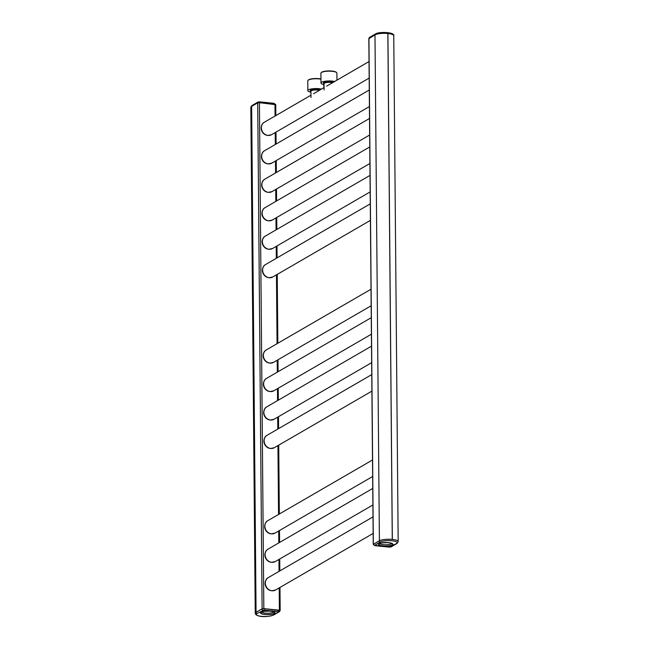 <?xml version="1.0" encoding="UTF-8"?>
<svg xmlns="http://www.w3.org/2000/svg" width="649" height="649" viewBox="0 0 649 649"><rect width="100%" height="100%" fill="white"/><g stroke="black" fill="none" stroke-linecap="round" stroke-linejoin="round"><path stroke-width="0.97" d="M398.17 541.42L393.756 35.695A9.767 2.45 179.5 0 0 387.915 33.505L387.851 33.505A9.767 2.45 179.5 0 0 374.984 34.868L368.94 38.632M275.647 104.692L259.422 102.68L257.694 102.867L251.65 106.371A9.767 2.45 179.5 0 0 250.83 107.361L255.244 613.224M279.857 610.814A1.963 0.495 179.5 0 0 280.027 610.612L263.835 608.616L262.115 608.803L256.063 612.307L261.847 608.949A1.963 0.495 -0.5 0 1 264.435 608.681L278.851 610.141A1.963 0.495 -0.5 0 1 280.027 610.587A1.963 0.495 -0.5 0 1 280.019 610.604M261.734 125.395A6.831 6.044 59.9 0 0 267.477 135.381A6.831 6.044 59.9 0 0 267.526 135.381M261.977 153.854A6.831 6.044 59.9 0 0 267.721 163.84A6.831 6.044 59.9 0 0 267.769 163.84M262.228 182.312A6.831 6.044 59.9 0 0 267.972 192.299A6.831 6.044 59.9 0 0 268.021 192.299M262.472 210.771A6.831 6.044 59.9 0 0 268.224 220.757A6.831 6.044 59.9 0 0 268.264 220.757M262.723 239.23A6.831 6.044 59.9 0 0 268.467 249.216A6.831 6.044 59.9 0 0 268.516 249.216M262.975 267.688A6.831 6.044 59.9 0 0 268.718 277.675A6.831 6.044 59.9 0 0 268.767 277.675M263.713 353.064A6.831 6.044 59.9 0 0 269.465 363.051A6.831 6.044 59.9 0 0 269.505 363.051M263.965 381.523A6.831 6.044 59.9 0 0 269.708 391.509A6.831 6.044 59.9 0 0 269.757 391.509M264.216 409.981A6.831 6.044 59.9 0 0 269.96 419.968A6.831 6.044 59.9 0 0 270.008 419.968M264.459 438.44A6.831 6.044 59.9 0 0 270.203 448.427A6.831 6.044 59.9 0 0 270.252 448.427M265.206 523.816A6.831 6.044 59.9 0 0 270.949 533.803A6.831 6.044 59.9 0 0 270.998 533.811M265.457 552.275A6.831 6.044 59.9 0 0 271.201 562.261A6.831 6.044 59.9 0 0 271.25 562.269M265.701 580.733A6.831 6.044 59.9 0 0 271.452 590.72A6.831 6.044 59.9 0 0 271.493 590.728M393.756 35.898A9.832 2.466 179.5 0 0 393.789 35.695A9.832 2.466 179.5 0 0 385.968 33.35A9.832 2.466 179.5 0 0 374.96 34.859L369.167 38.218A1.963 0.495 179.5 0 0 369.062 38.299M257.58 102.931A1.963 0.495 179.5 0 0 257.402 103.013L251.617 106.363A9.832 2.466 179.5 0 0 250.79 107.369A9.832 2.466 179.5 0 0 250.83 107.58M273.951 103.361A1.111 0.43 95.8 0 1 274.073 103.329A1.111 0.43 95.8 0 1 274.405 104.173L259.989 102.704L274.405 104.173A1.963 0.495 -0.5 0 1 274.965 104.262L275.079 116.025M373.418 544.381L373.418 544.349A1.963 0.495 -0.5 0 1 373.418 544.349A1.963 0.495 -0.5 0 1 373.589 544.154L379.373 540.795A9.832 2.466 -0.5 0 1 390.382 539.287A9.832 2.466 -0.5 0 1 398.21 541.631A9.832 2.466 -0.5 0 1 398.21 541.647L398.21 541.664A9.832 2.466 179.5 0 0 390.382 539.319A9.832 2.466 179.5 0 0 379.373 540.828L373.589 544.187A1.963 0.495 179.5 0 0 373.418 544.381L374.927 545.671A1.111 0.43 95.8 0 1 374.798 545.598M388.5 542.759A6.847 1.712 -0.5 0 1 392.596 544.292A6.847 1.712 -0.5 0 1 382.999 545.947A6.847 1.712 -0.5 0 1 378.902 544.406A6.847 1.712 -0.5 0 1 388.5 542.759M278.851 611.788L263.997 610.044L257.093 613.516A8.721 2.182 179.5 0 0 261.579 616.355A8.721 2.182 179.5 0 0 273.067 615.138L278.851 611.788A1.111 0.982 59.9 0 0 279.403 611.674L280.027 610.612A1.963 0.495 179.5 0 0 278.851 610.174L264.435 608.713A1.963 0.495 179.5 0 0 261.847 608.981L256.063 612.34A9.832 2.466 179.5 0 0 255.235 613.337L255.235 613.305A9.832 2.466 -0.5 0 1 255.235 613.305A9.832 2.466 -0.5 0 1 256.063 612.307L251.65 106.371M264.97 614.392A6.847 1.712 -0.5 0 1 260.874 612.859A6.847 1.712 -0.5 0 1 270.463 611.204A6.847 1.712 -0.5 0 1 274.559 612.737A6.847 1.712 -0.5 0 1 264.97 614.392M334.624 81.498A7.999 2.004 179.5 0 0 321.653 82.22A7.999 2.004 179.5 0 0 320.979 83.04A7.999 2.004 179.5 0 0 324.046 84.589M320.979 83.04L320.898 73.24A7.999 2.004 -0.5 0 1 321.166 72.712A7.999 2.004 -0.5 0 1 321.571 72.42A7.999 2.004 -0.5 0 1 329.497 71.163A7.999 2.004 -0.5 0 1 336.62 72.583A7.999 2.004 -0.5 0 1 336.904 73.094L336.961 80.143M321.166 72.712L321.474 72.42A7.674 1.923 -0.5 0 1 321.863 72.136A7.674 1.923 -0.5 0 1 329.465 70.928A7.674 1.923 -0.5 0 1 336.304 72.29L336.62 72.583M321.506 89.108A7.999 2.004 179.5 0 0 308.535 89.83A7.999 2.004 179.5 0 0 307.861 90.641A7.999 2.004 179.5 0 0 310.928 92.19M307.861 90.641L307.78 80.841A7.999 2.004 -0.5 0 1 308.048 80.322A7.999 2.004 -0.5 0 1 308.453 80.03A7.999 2.004 -0.5 0 1 320.947 79.194M308.048 80.322L308.356 80.022A7.674 1.923 -0.5 0 1 308.746 79.738A7.674 1.923 -0.5 0 1 320.947 78.991M368.94 38.372L373.353 544.308M374.984 34.868L379.405 540.779M387.851 33.505L392.272 539.416M387.915 33.505L392.329 539.424M275.225 132.55L275.322 144.484M275.468 161.009L275.574 172.942M275.72 189.467L275.825 201.401M275.963 217.926L276.068 229.86M276.214 246.385L276.32 258.318M276.466 274.843L277.066 343.694M277.204 360.219L277.31 372.153M277.456 388.678L277.561 400.611M277.707 417.137L277.804 429.07M277.95 445.603L278.551 514.446M278.697 530.979L278.802 542.905M278.948 559.438L279.054 571.363M279.192 587.897L279.386 610.198M259.422 102.68L263.835 608.616M252.08 105.479A1.111 0.982 59.9 0 0 251.617 106.339A9.832 2.466 -0.5 0 0 250.79 107.336L250.79 107.369A9.832 2.466 -0.5 0 1 250.79 107.336L252.08 105.479L257.864 102.12L259.657 101.861A1.111 0.43 95.8 0 0 259.535 101.893L258.416 102.007A1.111 0.982 59.9 0 0 257.402 102.98A1.963 0.495 -0.5 0 1 257.71 102.858L262.115 608.803M268.256 163.881A7.188 6.368 -120.1 0 1 261.896 158.234A7.188 6.368 -120.1 0 1 264.589 150.706C259.032 153.513 261.839 163.621 268.183 163.897L271.793 163.142A7.188 6.368 59.9 0 1 268.256 163.881M266.747 163.54A7.025 6.222 -120.1 0 1 261.725 154.892M268.499 192.339A7.188 6.368 -120.1 0 1 262.139 186.693A7.188 6.368 -120.1 0 1 264.833 179.165C259.276 181.971 262.091 192.08 268.426 192.355L272.045 191.601A7.188 6.368 59.9 0 1 268.499 192.339M266.99 191.999A7.025 6.222 -120.1 0 1 261.977 183.351M268.751 220.798A7.188 6.368 -120.1 0 1 262.391 215.152A7.188 6.368 -120.1 0 1 265.084 207.623C259.527 210.43 262.334 220.538 268.678 220.814L272.296 220.06A7.188 6.368 59.9 0 1 268.751 220.798M267.242 220.457A7.025 6.222 -120.1 0 1 262.228 211.809M268.994 249.257A7.188 6.368 -120.1 0 1 262.642 243.61A7.188 6.368 -120.1 0 1 265.336 236.082C259.778 238.889 262.585 248.997 268.929 249.273L272.539 248.518A7.188 6.368 59.9 0 1 268.994 249.257M267.493 248.916A7.025 6.222 -120.1 0 1 262.472 240.268M269.246 277.715A7.188 6.368 -120.1 0 1 262.886 272.069A7.188 6.368 -120.1 0 1 265.579 264.541C260.022 267.347 262.829 277.456 269.173 277.731L272.791 276.977A7.188 6.368 59.9 0 1 269.246 277.715M267.737 277.374A7.025 6.222 -120.1 0 1 262.723 268.727M269.992 363.091A7.188 6.368 -120.1 0 1 263.632 357.453A7.188 6.368 -120.1 0 1 266.325 349.916C260.768 352.723 263.575 362.832 269.919 363.107L273.537 362.353A7.188 6.368 59.9 0 1 269.992 363.091M268.483 362.75A7.025 6.222 -120.1 0 1 263.47 354.103M270.244 391.55A7.188 6.368 -120.1 0 1 263.883 385.912A7.188 6.368 -120.1 0 1 266.577 378.375C261.02 381.182 263.827 391.29 270.171 391.566L273.781 390.812A7.188 6.368 59.9 0 1 270.244 391.55M268.735 391.209A7.025 6.222 -120.1 0 1 263.713 382.561M270.487 420.008A7.188 6.368 -120.1 0 1 264.127 414.37A7.188 6.368 -120.1 0 1 266.82 406.834C261.263 409.641 264.07 419.749 270.414 420.025L274.032 419.27A7.188 6.368 59.9 0 1 270.487 420.008M268.978 419.668A7.025 6.222 -120.1 0 1 263.965 411.02M270.738 448.467A7.188 6.368 -120.1 0 1 264.378 442.829A7.188 6.368 -120.1 0 1 267.072 435.292C261.515 438.099 264.321 448.208 270.665 448.483L274.284 447.729A7.188 6.368 59.9 0 1 270.738 448.467M269.23 448.126A7.025 6.222 -120.1 0 1 264.216 439.478M271.485 533.843A7.188 6.368 -120.1 0 1 265.125 528.205A7.188 6.368 -120.1 0 1 267.818 520.668C262.261 523.475 265.068 533.592 271.412 533.859L275.022 533.105A7.188 6.368 59.9 0 1 271.485 533.843M269.976 533.51A7.025 6.222 -120.1 0 1 264.954 524.854M271.728 562.302A7.188 6.368 -120.1 0 1 265.368 556.664A7.188 6.368 -120.1 0 1 268.061 549.127C262.504 551.934 265.319 562.05 271.655 562.318L275.273 561.563A7.188 6.368 59.9 0 1 271.728 562.302M270.219 561.969A7.025 6.222 -120.1 0 1 265.206 553.313M271.98 590.76A7.188 6.368 -120.1 0 1 265.619 585.122A7.188 6.368 -120.1 0 1 268.313 577.586C262.756 580.393 265.563 590.509 271.907 590.777L275.525 590.022A7.188 6.368 59.9 0 1 271.98 590.76M270.471 590.428A7.025 6.222 -120.1 0 1 265.457 581.772M375.966 33.862A8.721 2.182 -0.5 0 1 385.603 32.515A8.721 2.182 -0.5 0 1 392.669 34.527M369.021 38.323A1.963 0.495 -0.5 0 1 369.167 38.186L374.96 34.827A9.832 2.466 -0.5 0 1 385.968 33.318A9.832 2.466 -0.5 0 1 393.789 35.663A9.832 2.466 -0.5 0 1 393.789 35.679L393.789 35.663C394.933 32.069 378.7 31.533 375.414 33.975A1.111 0.982 59.9 0 0 374.96 34.827L374.96 34.859M369.005 38.38L369.63 37.326A1.111 0.982 59.9 0 0 369.167 38.186L369.167 38.218M259.324 102.672A1.963 0.495 -0.5 0 1 259.989 102.704A1.111 0.43 95.8 0 0 259.657 101.861L274.073 103.329L275.582 104.611M251.617 106.339L257.402 103.013M391.728 543.464A6.084 1.525 -0.5 0 1 383.291 544.657A6.084 1.525 -0.5 0 1 379.754 543.57M388.654 542.669A7.228 1.809 -0.5 0 1 392.369 545.022A7.228 1.809 -0.5 0 1 382.845 546.036A7.228 1.809 -0.5 0 1 379.13 543.675A7.228 1.809 -0.5 0 1 388.654 542.669M374.611 545.363L389.465 547.107L396.369 543.635A8.721 2.182 179.5 0 0 391.891 540.787A8.721 2.182 179.5 0 0 380.395 542.004L374.611 545.363A1.111 0.982 -120.1 0 1 373.589 544.187L373.589 544.154M375.049 545.639A1.111 0.43 95.8 0 1 374.927 545.671L389.343 547.139A1.111 0.43 95.8 0 1 389.23 547.083M389.465 547.107A1.111 0.43 95.8 0 1 389.343 547.139L391.136 546.872L396.92 543.521L398.21 541.664M390.584 546.985A1.111 0.982 59.9 0 0 391.136 546.872M396.369 543.635A1.111 0.982 59.9 0 0 396.92 543.521M380.395 542.004A1.111 0.982 -120.1 0 1 379.373 540.828L379.373 540.795M273.691 611.918A6.084 1.525 -0.5 0 1 265.263 613.11A6.084 1.525 -0.5 0 1 261.725 612.023M264.816 614.481A7.228 1.809 -0.5 0 1 261.093 612.129A7.228 1.809 -0.5 0 1 270.617 611.115A7.228 1.809 -0.5 0 1 274.332 613.475A7.228 1.809 -0.5 0 1 264.816 614.481M278.413 611.512A1.111 0.43 -84.2 0 0 278.851 610.174L278.851 610.141M263.997 610.044A1.111 0.43 -84.2 0 0 264.435 608.713L264.435 608.681M262.877 610.165A1.111 0.982 -120.1 0 1 261.847 608.981L261.847 608.981M257.093 613.516A1.111 0.982 -120.1 0 1 256.063 612.34L256.063 612.307M273.067 615.138A1.111 0.982 59.9 0 0 273.61 615.025L279.403 611.674M271.55 134.684L267.932 135.438C261.588 135.162 258.781 125.054 264.338 122.247A7.188 6.368 59.9 0 0 261.644 129.776A7.188 6.368 59.9 0 0 268.005 135.422A7.188 6.368 -120.1 0 0 271.55 134.684L369.176 78.083M261.482 126.433A7.025 6.222 59.9 0 0 266.496 135.081M332.539 82.707A4.949 1.241 179.5 0 0 324.459 83.137A4.949 1.241 179.5 0 0 324.038 83.648L324.054 83.559M333.554 82.123A5.606 1.403 179.5 0 0 328.418 81.579A5.606 1.403 179.5 0 0 323.851 82.447A5.606 1.403 179.5 0 0 324.046 83.672M319.422 90.316A4.949 1.241 179.5 0 0 311.342 90.746A4.949 1.241 179.5 0 0 310.92 91.249L310.976 97.553M320.436 89.724A5.606 1.403 179.5 0 0 315.3 89.181A5.606 1.403 179.5 0 0 310.733 90.049A5.606 1.403 179.5 0 0 310.92 91.274L310.936 91.16M368.827 38.502L373.248 544.438M275.752 104.554L275.849 115.571M275.995 132.104L276.101 144.029M276.247 160.563L276.352 172.488M276.49 189.021L276.596 200.947M276.742 217.48L276.847 229.405M276.993 245.939L277.091 257.864M277.237 274.397L277.837 343.24M277.983 359.773L278.088 371.699M278.234 388.232L278.332 400.165M278.478 416.69L278.583 428.624M278.729 445.149L279.33 514M279.476 530.525L279.581 542.459M279.719 558.984L279.824 570.917M279.97 587.442L280.173 610.49M369.281 90.008L264.589 150.706M369.419 106.541L271.793 163.142M369.524 118.467L264.833 179.165M369.67 135L272.045 191.601M369.776 146.925L265.084 207.623M369.922 163.459L272.296 220.06M370.027 175.384L265.336 236.082M370.165 191.917L272.539 248.518M370.271 203.843L265.579 264.541M370.417 220.376L272.791 276.977M371.017 289.227L266.325 349.916M371.163 305.752L273.537 362.353M371.269 317.686L266.577 378.375M371.406 334.211L273.781 390.812M371.512 346.144L266.82 406.834M371.658 362.669L274.032 419.27M371.763 374.603L267.072 435.292M371.909 391.128L274.284 447.729M372.51 459.979L267.818 520.668M372.648 476.504L275.022 533.105M372.753 488.437L268.061 549.127M372.899 504.963L275.273 561.563M373.005 516.896L268.313 577.586M373.151 533.421L275.525 590.022M369.63 37.326L375.414 33.975M379.535 543.667C379.543 543.051 382.537 542.726 388.524 542.694M261.506 612.112C261.506 611.496 264.508 611.18 270.495 611.147M255.235 613.337C255.763 616.72 265.879 617.84 273.61 615.025M264.338 122.247L310.96 95.216M313.548 93.716L324.078 87.615M326.666 86.114L369.03 61.55M324.038 83.648L324.094 89.951M323.819 84.54L323.843 87.745"/></g></svg>
